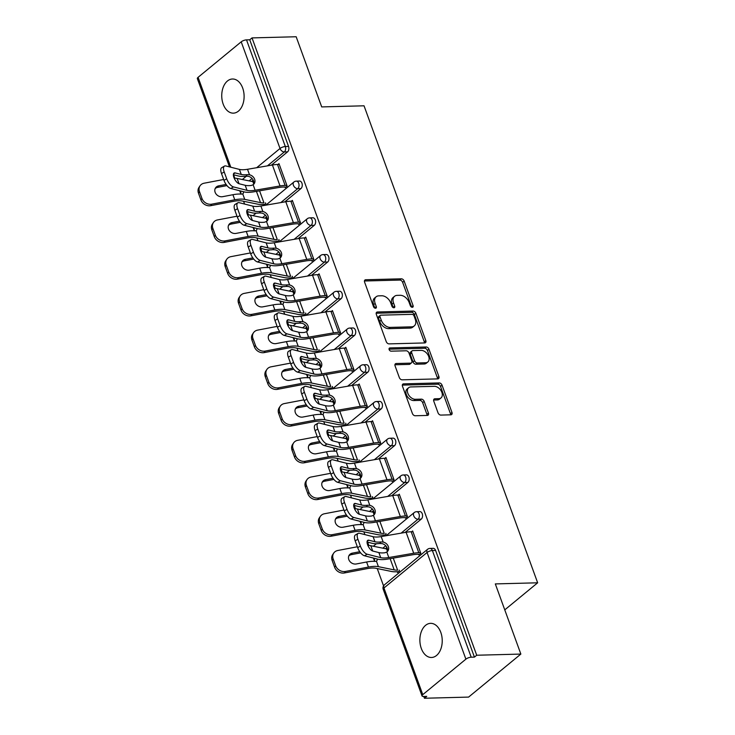 <?xml version="1.0" encoding="UTF-8"?>
<svg xmlns="http://www.w3.org/2000/svg" width="735" height="735" viewBox="0 0 735 735"><rect width="100%" height="100%" fill="white"/><g stroke="black" fill="none" stroke-linecap="round" stroke-linejoin="round"><path stroke-width="1.1" d="M412.298 307.285A1.837 1.231 50.5 0 0 412.877 307.083A1.837 1.231 50.5 0 0 413.088 305.631L404.158 281.073A2.618 1.764 50.5 0 0 401.338 278.813L365.718 279.75A2.618 1.764 50.5 0 0 364.9 280.035A2.618 1.764 50.5 0 0 364.588 282.111L373.518 306.67A1.837 1.231 50.5 0 0 375.493 308.25A1.837 1.231 50.5 0 0 376.072 308.048A1.837 1.231 50.5 0 0 376.292 306.596L375.135 303.417A8.379 5.641 50.5 0 1 376.136 296.784A8.379 5.641 50.5 0 1 378.773 295.856L381.741 295.773A8.379 5.641 50.5 0 1 390.763 303.004L391.92 306.183A1.837 1.231 50.5 0 0 393.896 307.763A1.837 1.231 50.5 0 0 394.474 307.561A1.837 1.231 50.5 0 0 394.695 306.109L393.537 302.93A8.379 5.641 50.5 0 1 394.539 296.297A8.379 5.641 50.5 0 1 397.176 295.369L400.143 295.295A8.379 5.641 50.5 0 1 409.165 302.526L410.323 305.705A1.837 1.231 50.5 0 0 412.298 307.285M411.646 307.138A1.837 1.231 50.5 0 0 411.572 306.881L402.633 282.332A2.618 1.764 50.5 0 0 399.812 280.072L364.422 281M374.841 308.112A1.837 1.231 50.5 0 0 374.767 307.846L373.61 304.667L375.135 303.417M393.243 307.625A1.837 1.231 50.5 0 0 393.17 307.368L392.012 304.189L393.537 302.93M440.798 632.385A17.08 11.181 -91.5 0 0 430.6 623.344A17.08 11.181 -91.5 0 0 421.302 648.435A17.08 11.181 -91.5 0 0 431.5 657.485A17.08 11.181 -91.5 0 0 440.798 632.385M242.679 88.044A17.08 11.181 -91.5 0 0 232.48 79.003A17.08 11.181 -91.5 0 0 223.174 104.104A17.08 11.181 -91.5 0 0 233.372 113.144A17.08 11.181 -91.5 0 0 242.679 88.044M438.023 412.822A2.618 1.764 50.5 0 0 440.844 415.082L450.84 414.816A2.618 1.764 50.5 0 0 451.658 414.531A2.618 1.764 50.5 0 0 451.97 412.454L442.047 385.186A2.618 1.764 50.5 0 0 439.227 382.926L403.616 383.863A2.618 1.764 50.5 0 0 402.789 384.148A2.618 1.764 50.5 0 0 402.477 386.224L412.399 413.493A2.618 1.764 50.5 0 0 415.22 415.753L427.292 415.431A2.618 1.764 50.5 0 0 428.119 415.146A2.618 1.764 50.5 0 0 428.431 413.07L424.178 401.402A2.618 1.764 50.5 0 0 421.357 399.142L415.376 399.298A7.01 4.713 50.5 0 1 408.522 394.732A7.01 4.713 50.5 0 1 408.669 387.712A7.01 4.713 50.5 0 1 410.874 386.932L434.321 386.325A7.01 4.713 50.5 0 1 441.175 390.891A7.01 4.713 50.5 0 1 441.028 397.911A7.01 4.713 50.5 0 1 438.823 398.682L434.918 398.783A2.618 1.764 50.5 0 0 434.091 399.077A2.618 1.764 50.5 0 0 433.779 401.154L438.023 412.822M252.022 37.908L296.168 36.75L321.709 106.915L364.036 105.803L537.653 582.8L495.316 583.912L520.858 654.076L476.712 655.234L252.022 37.908L249.744 39.791L246.51 39.874L285.336 146.531L288.561 146.44L249.744 39.791M424.674 342.942A2.618 1.764 50.5 0 0 425.501 342.657A2.618 1.764 50.5 0 0 425.813 340.581L415.891 313.312A2.618 1.764 50.5 0 0 413.07 311.052L377.459 311.989A2.618 1.764 50.5 0 0 376.632 312.274A2.618 1.764 50.5 0 0 376.32 314.35L386.242 341.619A2.618 1.764 50.5 0 0 389.063 343.879L424.674 342.942M428.974 349.254L438.896 376.522A2.618 1.764 50.5 0 1 438.584 378.589A2.618 1.764 50.5 0 1 437.757 378.883L402.146 379.82A2.618 1.764 50.5 0 1 399.325 377.56L395.072 365.883A2.618 1.764 50.5 0 1 395.393 363.816A2.618 1.764 50.5 0 1 396.211 363.522L410.654 363.145A2.618 1.764 50.5 0 0 411.481 362.851A2.618 1.764 50.5 0 0 411.793 360.784L408.972 353.039A2.618 1.764 50.5 0 0 406.152 350.779L391.121 351.174A1.837 1.231 50.5 0 1 389.329 349.979A1.837 1.231 50.5 0 1 389.366 348.142A1.837 1.231 50.5 0 1 389.945 347.94L426.153 346.993A2.618 1.764 50.5 0 1 428.974 349.254L427.448 350.503L437.371 377.772L438.896 376.522M504.77 609.866L537.653 582.8M229.476 166.891L197.347 78.617A4.006 1.378 -20 0 1 198.082 77.331L241.209 41.831A4.006 1.378 -20 0 1 246.51 39.874M520.858 654.076L468.599 697.092L424.453 698.25L423.792 696.449M476.712 655.234L474.424 657.108L471.199 657.2A4.006 1.378 160 0 0 465.889 659.157L422.772 694.649A4.006 1.378 160 0 0 422.037 695.944A4.006 1.378 160 0 0 423.507 696.449L426.741 696.367L424.453 698.25M383.541 585.859L377.248 568.559M374.565 561.2L373.426 558.049M368.841 545.471L367.638 542.154M364.891 534.611L363.88 531.828M361.197 524.468L360.058 521.317M355.474 508.739L354.27 505.423M351.523 497.88L350.512 495.105M347.83 487.746L346.69 484.595M342.106 472.008L340.902 468.7M338.155 461.157L337.144 458.374M334.462 451.014L333.313 447.863M328.738 435.285L327.534 431.969M324.787 424.426L323.777 421.642M321.094 414.283L319.945 411.131M315.37 398.554L314.167 395.237M311.419 387.694L310.409 384.919M307.726 377.56L306.578 374.409M302.002 361.822L300.799 358.515M298.052 350.972L297.041 348.188M294.358 340.829L293.21 337.677M288.635 325.1L287.431 321.783M284.684 314.24L283.673 311.456M280.99 304.097L279.842 300.946M275.267 288.368L274.063 285.051M271.316 277.508L270.305 274.734M267.623 267.375L266.474 264.223M261.899 251.636L260.695 248.329M257.948 240.786L256.938 238.002M254.255 230.643L253.106 227.492M248.531 214.914L247.327 211.597M244.58 204.054L243.57 201.271M240.887 193.911L239.739 190.76M278.014 164.456L278.978 163.657L287.128 186.028L285.143 187.655M263.534 204.449L263.81 205.212L265.794 203.586L265.51 202.814M421.238 519.14L418.013 519.222A4.006 2.618 88.5 0 0 419.014 513.811A4.006 2.618 -91.5 0 0 416.626 511.698L419.85 511.606A4.006 2.618 88.5 0 1 422.239 513.728A4.006 2.618 88.5 0 1 421.238 519.14L405.049 532.471M386.895 547.419L385.342 548.687M465.889 659.157L427.072 552.5A4.006 1.378 160 0 1 432.382 550.543A4.006 2.618 -91.5 0 0 429.993 548.42L433.218 548.338A4.006 2.618 88.5 0 1 435.607 550.46L432.382 550.543L471.199 657.2M474.424 657.108L435.607 550.46M288.561 146.44A4.006 2.618 88.5 0 1 287.56 151.86L271.362 165.182M253.208 180.13L251.664 181.407M383.845 535.007L384.129 535.769L386.105 534.143L385.829 533.371M398.324 495.013L399.298 494.214L407.438 516.586L405.454 518.212M394.502 445.686L391.277 445.768A4.006 2.618 88.5 0 0 392.279 440.357A4.006 2.618 -91.5 0 0 389.89 438.235L393.115 438.152A4.006 2.618 88.5 0 1 395.503 440.274A4.006 2.618 88.5 0 1 394.502 445.686L378.314 459.017M360.159 473.956L358.606 475.233M357.109 461.543L357.385 462.315L359.369 460.68L359.093 459.917M371.588 421.559L372.562 420.76L380.702 443.122L378.718 444.758M367.766 372.232L364.542 372.314A4.006 2.618 88.5 0 0 365.543 366.903A4.006 2.618 -91.5 0 0 363.154 364.781L366.379 364.698A4.006 2.618 88.5 0 1 368.768 366.811A4.006 2.618 88.5 0 1 367.766 372.232L351.578 385.553M333.424 400.502L331.871 401.779M330.373 388.089L330.649 388.861L332.633 387.226L332.358 386.463M344.853 348.096L345.827 347.297L353.967 369.668L351.982 371.294M341.031 298.768L337.806 298.851A4.006 2.618 88.5 0 0 338.807 293.44A4.006 2.618 -91.5 0 0 336.419 291.326L339.644 291.235A4.006 2.618 88.5 0 1 342.032 293.357A4.006 2.618 88.5 0 1 341.031 298.768L324.842 312.099M306.688 327.047L305.135 328.315M303.638 314.635L303.913 315.398L305.898 313.771L305.622 313M318.117 274.642L319.091 273.843L327.231 296.214L325.247 297.84M314.295 225.314L311.07 225.397A4.006 2.618 88.5 0 0 312.072 219.985A4.006 2.618 -91.5 0 0 309.683 217.863L312.908 217.78A4.006 2.618 88.5 0 1 315.297 219.903A4.006 2.618 88.5 0 1 314.295 225.314L298.107 238.645M279.943 253.584L278.4 254.861M276.902 241.172L277.178 241.944L279.162 240.308L278.887 239.546M291.382 201.188L292.355 200.389L300.496 222.751L298.511 224.386M300.927 188.583L297.703 188.665A4.006 2.618 88.5 0 0 298.704 183.254A4.006 2.618 -91.5 0 0 296.315 181.141L299.54 181.049A4.006 2.618 88.5 0 1 301.929 183.171A4.006 2.618 88.5 0 1 300.927 188.583L284.739 201.914M266.575 216.862L265.032 218.13M304.749 237.91L305.723 237.111L313.863 259.483L311.879 261.109M290.27 277.904L290.546 278.675L292.53 277.04L292.254 276.277M327.663 262.046L324.438 262.129A4.006 2.618 88.5 0 0 325.44 256.717A4.006 2.618 -91.5 0 0 323.051 254.595L326.276 254.512A4.006 2.618 88.5 0 1 328.664 256.625A4.006 2.618 88.5 0 1 327.663 262.046L311.475 275.368M293.32 290.316L291.767 291.593M331.485 311.374L332.459 310.574L340.599 332.937L338.614 334.572M317.005 351.358L317.281 352.129L319.266 350.494L318.99 349.731M354.399 335.5L351.174 335.583A4.006 2.618 88.5 0 0 352.175 330.171A4.006 2.618 -91.5 0 0 349.786 328.049L353.011 327.966A4.006 2.618 88.5 0 1 355.4 330.088A4.006 2.618 88.5 0 1 354.399 335.5L338.21 348.831M320.056 363.77L318.503 365.047M358.221 384.828L359.194 384.028L367.335 406.4L365.35 408.026M343.741 424.821L344.017 425.583L346.001 423.957L345.726 423.185M381.134 408.954L377.909 409.037A4.006 2.618 88.5 0 0 378.911 403.625A4.006 2.618 -91.5 0 0 376.522 401.512L379.747 401.42A4.006 2.618 88.5 0 1 382.136 403.543A4.006 2.618 88.5 0 1 381.134 408.954L364.946 422.285M346.791 437.233L345.239 438.501M384.956 458.282L385.93 457.482L394.07 479.854L392.086 481.48M370.477 498.275L370.762 499.047L372.737 497.411L372.461 496.649M407.87 482.417L404.645 482.5A4.006 2.618 88.5 0 0 405.646 477.088A4.006 2.618 -91.5 0 0 403.258 474.966L406.483 474.883A4.006 2.618 88.5 0 1 408.871 476.997A4.006 2.618 88.5 0 1 407.87 482.417L391.681 495.739M373.527 510.687L371.974 511.964M411.692 531.745L412.666 530.946L420.806 553.308L418.821 554.943M397.212 571.729L397.497 572.501L399.472 570.865L399.197 570.103M394.539 296.297L393.014 297.556A8.379 5.641 50.5 0 0 392.012 304.189M376.136 296.784L374.62 298.033A8.379 5.641 50.5 0 0 373.61 304.667M424.453 342.951A2.618 1.764 50.5 0 0 424.288 341.839L414.365 314.571A2.618 1.764 50.5 0 0 411.545 312.311L376.155 313.239M414.044 315.931A1.837 1.231 50.5 0 0 412.069 314.35L380.813 315.168A1.837 1.231 50.5 0 0 380.234 315.37A1.837 1.231 50.5 0 0 380.013 316.822L381.235 320.175A8.379 5.641 50.5 0 0 390.257 327.397L411.628 326.836A8.379 5.641 50.5 0 0 414.255 325.917A8.379 5.641 50.5 0 0 415.266 319.275L414.044 315.931M380.234 315.37L378.709 316.62A1.837 1.231 50.5 0 0 378.488 318.071L380.013 316.822M414.255 325.917L412.739 327.167A8.379 5.641 50.5 0 1 410.102 328.095L388.732 328.655A8.379 5.641 50.5 0 1 379.71 321.425L378.488 318.071M437.536 378.883A2.618 1.764 50.5 0 0 437.371 377.772M394.915 364.771L409.129 364.395A2.618 1.764 50.5 0 0 409.955 364.11L411.481 362.851M389.045 349.18L424.628 348.243L426.153 346.993M425.648 362.75A7.01 4.713 50.5 0 0 427.844 361.978A7.01 4.713 50.5 0 0 427.99 354.959A7.01 4.713 50.5 0 0 421.146 350.384L412.886 350.604A2.618 1.764 50.5 0 0 412.059 350.889A2.618 1.764 50.5 0 0 411.747 352.965L414.568 360.71A2.618 1.764 50.5 0 0 417.379 362.971L425.648 362.75L424.123 364.009A7.01 4.713 50.5 0 0 426.318 363.237L427.844 361.978M412.059 350.889L410.534 352.148A2.618 1.764 50.5 0 0 410.222 354.224L411.747 352.965M424.123 364.009L415.863 364.22A2.618 1.764 50.5 0 1 413.042 361.96L410.222 354.224M427.448 350.503A2.618 1.764 50.5 0 0 424.628 348.243M441.028 397.911L439.502 399.169A7.01 4.713 50.5 0 1 437.297 399.941L433.613 400.033M408.669 387.712L407.153 388.962A7.01 4.713 50.5 0 0 407.006 395.99A7.01 4.713 50.5 0 0 413.851 400.557L415.376 399.298M427.063 415.44A2.618 1.764 50.5 0 0 426.906 414.329L422.662 402.661A2.618 1.764 50.5 0 0 419.841 400.4L413.851 400.557M450.61 414.825A2.618 1.764 50.5 0 0 450.454 413.713L440.522 386.435A2.618 1.764 50.5 0 0 437.702 384.185L402.311 385.112M210.725 205.681A8.002 6.799 -146.1 0 1 200.949 199.993L201.969 198.468A8.002 6.799 33.9 0 0 211.744 204.165L210.725 205.681L233.739 201.298A17.879 6.146 -20 0 1 238.682 200.728A17.879 6.146 -20 0 1 242.1 200.977L257.884 204.192A21.343 7.341 160 0 0 261.963 204.486L264.784 204.413M259.565 190.824L263.948 202.86A17.879 6.146 -20 0 1 260.53 202.612L244.737 199.396A21.343 7.341 160 0 0 240.657 199.102A21.343 7.341 160 0 0 234.759 199.782L211.744 204.165M243.542 191.725A6.137 2.821 -120.9 0 1 242.743 193.902L241.447 194.113A21.343 7.341 160 0 0 238.82 194.04A21.343 7.341 160 0 0 232.922 194.72L222.631 196.677A6.137 5.209 -146.1 0 1 215.134 192.313A6.137 5.209 -146.1 0 1 215.566 187.838A6.137 5.209 -146.1 0 1 218.69 185.845L217.67 187.37L226.968 185.597M253.75 181.793A17.879 6.146 -20 0 1 252.904 181.655L237.111 178.44A21.343 7.341 160 0 0 234.171 178.136M223.66 179.487L204.119 183.208A8.002 6.799 33.9 0 0 200.049 185.808A8.002 6.799 33.9 0 0 199.488 191.642L198.468 193.167A8.002 6.799 -146.1 0 1 199.029 187.324L200.049 185.808M201.969 198.468L199.488 191.642M226.095 184.439L218.69 185.845M200.949 199.993L198.468 193.167M217.67 187.37A6.137 5.209 33.9 0 0 215.134 188.647M240.869 194.068A6.137 2.821 59.1 0 0 240.382 190.925L240.382 190.925M242.743 193.902L244.737 199.396M245.196 185.293L239.141 183.759A6.137 2.6 -119.9 0 1 233.923 177.521A6.137 2.6 -119.9 0 1 234.116 173.028A6.137 2.6 -119.9 0 1 235.2 172.927L241.255 174.461A17.879 6.146 160 0 0 245.086 174.801A17.879 6.146 160 0 0 247.272 174.654L249.505 174.783A6.137 5.099 -143.2 0 1 254.622 179.202A6.137 5.099 -143.2 0 1 254.099 183.814A6.137 5.099 -143.2 0 1 253.125 184.751L251.214 185.477A17.879 6.146 160 0 1 249.027 185.633A17.879 6.146 160 0 1 245.196 185.293L247.033 190.356A17.879 6.146 160 0 0 250.865 190.696A17.879 6.146 160 0 0 255.128 190.246L280.035 185.955A21.343 7.341 -20 0 1 285.125 185.422L286.889 185.376M284.904 187.012L283.15 187.057A17.879 6.146 160 0 0 278.887 187.499L253.97 191.789A21.343 7.341 -20 0 1 248.889 192.322A21.343 7.341 -20 0 1 244.314 191.918L230.781 188.491A8.002 3.39 -119.9 0 1 223.973 180.36L226.702 178.798L224.212 171.972A8.002 3.39 60.1 0 1 224.46 166.101A8.002 3.39 60.1 0 1 225.875 165.972L239.408 169.399A17.879 6.146 160 0 0 243.239 169.739A17.879 6.146 160 0 0 247.502 169.289L272.409 165.007A21.343 7.341 -20 0 1 277.499 164.475L279.263 164.429M253.437 184.522A6.137 5.099 36.8 0 0 253.474 180.746A6.137 5.099 36.8 0 0 248.347 176.326L246.106 176.207A21.343 7.341 -20 0 1 243.101 176.437A21.343 7.341 -20 0 1 238.526 176.023L233.381 174.728M224.212 171.972L221.492 173.533L223.973 180.36M221.492 173.533A8.002 3.39 -119.9 0 1 221.74 167.663L224.46 166.101M226.702 178.798A8.002 3.39 60.1 0 0 233.509 186.929L247.033 190.356M224.092 242.412A8.002 6.799 -146.1 0 1 214.317 236.716L215.337 235.2A8.002 6.799 33.9 0 0 225.112 240.887L224.092 242.412L247.107 238.03A17.879 6.146 -20 0 1 252.05 237.46A17.879 6.146 -20 0 1 255.468 237.699L271.252 240.924A21.343 7.341 160 0 0 275.331 241.218L278.152 241.144M272.933 227.556L277.315 239.592A17.879 6.146 -20 0 1 273.898 239.344L258.104 236.119A21.343 7.341 160 0 0 254.025 235.825A21.343 7.341 160 0 0 248.127 236.505L225.112 240.887M256.91 228.456A6.137 2.821 -120.9 0 1 256.111 230.625L254.815 230.845A21.343 7.341 160 0 0 252.188 230.762A21.343 7.341 160 0 0 246.289 231.442L235.999 233.408A6.137 5.209 -146.1 0 1 228.502 229.044A6.137 5.209 -146.1 0 1 228.934 224.561A6.137 5.209 -146.1 0 1 232.058 222.576L231.038 224.092L240.336 222.319M267.117 218.525A17.879 6.146 -20 0 1 266.272 218.387L250.479 215.162A21.343 7.341 160 0 0 247.539 214.868M237.028 216.219L217.486 219.94A8.002 6.799 33.9 0 0 213.416 222.53A8.002 6.799 33.9 0 0 212.856 228.374L211.836 229.89A8.002 6.799 -146.1 0 1 212.397 224.056L213.416 222.53M215.337 235.2L212.856 228.374M239.463 221.161L232.058 222.576M214.317 236.716L211.836 229.89M231.038 224.092A6.137 5.209 33.9 0 0 228.502 225.379M254.237 230.799A6.137 2.821 59.1 0 0 253.75 227.657L253.75 227.657M258.104 236.119L256.102 230.634M237.46 279.144A8.002 6.799 -146.1 0 1 227.685 273.448L228.704 271.932A8.002 6.799 33.9 0 0 238.48 277.619L237.46 279.144L260.475 274.752A17.879 6.146 -20 0 1 265.418 274.183A17.879 6.146 -20 0 1 268.835 274.431L284.62 277.655A21.343 7.341 160 0 0 288.699 277.949L291.519 277.876M286.301 264.288L290.683 276.314A17.879 6.146 -20 0 1 287.266 276.066L271.481 272.85A21.343 7.341 160 0 0 267.393 272.556A21.343 7.341 160 0 0 261.495 273.236L238.48 277.619M270.278 265.179A6.137 2.821 -120.9 0 1 269.479 267.356L268.183 267.577A21.343 7.341 160 0 0 265.555 267.494A21.343 7.341 160 0 0 259.657 268.174L249.367 270.131A6.137 5.209 -146.1 0 1 241.87 265.767A6.137 5.209 -146.1 0 1 242.302 261.292A6.137 5.209 -146.1 0 1 245.426 259.308L244.406 260.824L253.713 259.051M280.485 255.256A17.879 6.146 -20 0 1 279.64 255.118L263.847 251.894A21.343 7.341 160 0 0 260.907 251.6M250.396 252.941L230.854 256.662A8.002 6.799 33.9 0 0 226.784 259.262A8.002 6.799 33.9 0 0 226.224 265.105L225.204 266.621A8.002 6.799 -146.1 0 1 225.764 260.778L226.784 259.262M228.704 271.932L226.224 265.105M252.831 257.893L245.426 259.308M227.685 273.448L225.204 266.621M244.406 260.824A6.137 5.209 33.9 0 0 241.87 262.11M267.604 267.531A6.137 2.821 59.1 0 0 267.117 264.38L267.117 264.38M269.479 267.356L271.481 272.85M250.828 315.866A8.002 6.799 -146.1 0 1 241.052 310.179L242.081 308.654A8.002 6.799 33.9 0 0 251.848 314.35L250.828 315.866L273.843 311.484A17.879 6.146 -20 0 1 278.785 310.914A17.879 6.146 -20 0 1 282.203 311.162L297.987 314.378A21.343 7.341 160 0 0 302.067 314.672L304.887 314.598M299.669 301.01L304.051 313.046A17.879 6.146 -20 0 1 300.633 312.798L284.849 309.582A21.343 7.341 160 0 0 280.761 309.288A21.343 7.341 160 0 0 274.862 309.968L251.848 314.35M283.646 301.91A6.137 2.821 -120.9 0 1 282.846 304.088L281.551 304.299A21.343 7.341 160 0 0 278.923 304.226A21.343 7.341 160 0 0 273.025 304.906L262.735 306.863A6.137 5.209 -146.1 0 1 255.238 302.498A6.137 5.209 -146.1 0 1 255.67 298.024A6.137 5.209 -146.1 0 1 258.793 296.03L257.774 297.556L267.081 295.782M293.853 291.979A17.879 6.146 -20 0 1 293.008 291.841L277.214 288.625A21.343 7.341 160 0 0 274.274 288.322M263.764 289.673L244.222 293.394A8.002 6.799 33.9 0 0 240.152 295.994A8.002 6.799 33.9 0 0 239.592 301.828L238.572 303.353A8.002 6.799 -146.1 0 1 239.132 297.51L240.152 295.994M242.081 308.654L239.592 301.828M266.199 294.625L258.793 296.03M241.052 310.179L238.572 303.353M257.774 297.556A6.137 5.209 33.9 0 0 255.238 298.833M280.972 304.253A6.137 2.821 59.1 0 0 280.485 301.111L280.485 301.111M282.846 304.088L284.849 309.582M264.196 352.598A8.002 6.799 -146.1 0 1 254.42 346.902L255.449 345.386A8.002 6.799 33.9 0 0 265.216 351.073L264.196 352.598L287.21 348.215A17.879 6.146 -20 0 1 292.153 347.646A17.879 6.146 -20 0 1 295.571 347.885L311.355 351.11A21.343 7.341 160 0 0 315.444 351.404L318.255 351.33M313.046 337.742L317.419 349.777A17.879 6.146 -20 0 1 314.001 349.529L298.217 346.304A21.343 7.341 160 0 0 294.129 346.01A21.343 7.341 160 0 0 288.23 346.69L265.216 351.073M297.013 338.642A6.137 2.821 -120.9 0 1 296.214 340.81L294.919 341.031A21.343 7.341 160 0 0 292.291 340.948A21.343 7.341 160 0 0 286.393 341.628L276.103 343.594A6.137 5.209 -146.1 0 1 268.606 339.23A6.137 5.209 -146.1 0 1 269.038 334.747A6.137 5.209 -146.1 0 1 272.161 332.762L271.142 334.278L280.448 332.505M307.221 328.71A17.879 6.146 -20 0 1 306.376 328.573L290.582 325.348A21.343 7.341 160 0 0 287.642 325.054M277.132 326.404L257.59 330.125A8.002 6.799 33.9 0 0 253.52 332.716A8.002 6.799 33.9 0 0 252.959 338.559L251.94 340.075A8.002 6.799 -146.1 0 1 252.5 334.241L253.52 332.716M255.449 345.386L252.959 338.559M279.566 331.347L272.161 332.762M254.42 346.902L251.94 340.075M271.142 334.278A6.137 5.209 33.9 0 0 268.606 335.564M294.34 340.985A6.137 2.821 59.1 0 0 293.853 337.843L293.853 337.843M296.214 340.81L298.217 346.304M277.564 389.329A8.002 6.799 -146.1 0 1 267.788 383.633L268.817 382.117A8.002 6.799 33.9 0 0 278.583 387.804L277.564 389.329L300.578 384.938A17.879 6.146 -20 0 1 305.521 384.368A17.879 6.146 -20 0 1 308.939 384.616L324.723 387.841A21.343 7.341 160 0 0 328.811 388.135L331.623 388.062M326.413 374.473L330.787 386.5A17.879 6.146 -20 0 1 327.369 386.252L311.585 383.036A21.343 7.341 160 0 0 307.496 382.742A21.343 7.341 160 0 0 301.598 383.422L278.583 387.804M310.39 375.364A6.137 2.821 -120.9 0 1 309.582 377.542L308.287 377.762A21.343 7.341 160 0 0 305.659 377.68A21.343 7.341 160 0 0 299.761 378.36L289.471 380.317A6.137 5.209 -146.1 0 1 281.983 375.952A6.137 5.209 -146.1 0 1 282.405 371.478A6.137 5.209 -146.1 0 1 285.529 369.494L284.509 371.01L293.816 369.236M320.589 365.442A17.879 6.146 -20 0 1 319.743 365.304L303.95 362.079A21.343 7.341 160 0 0 301.01 361.785M290.5 363.127L270.958 366.848A8.002 6.799 33.9 0 0 266.888 369.448A8.002 6.799 33.9 0 0 266.327 375.291L265.307 376.807A8.002 6.799 -146.1 0 1 265.868 370.964L266.888 369.448M268.817 382.117L266.327 375.291M292.934 368.079L285.529 369.494M267.788 383.633L265.307 376.807M284.509 371.01A6.137 5.209 33.9 0 0 281.974 372.296M307.708 377.716A6.137 2.821 59.1 0 0 307.221 374.565L307.221 374.565M309.582 377.542L311.585 383.036M258.564 222.025L252.509 220.491A6.137 2.6 -119.9 0 1 247.291 214.252A6.137 2.6 -119.9 0 1 247.484 209.751A6.137 2.6 -119.9 0 1 248.568 209.659L254.622 211.193A17.879 6.146 160 0 0 258.454 211.533A17.879 6.146 160 0 0 260.64 211.377L262.873 211.515A6.137 5.099 -143.2 0 1 267.999 215.925A6.137 5.099 -143.2 0 1 267.466 220.537A6.137 5.099 -143.2 0 1 266.493 221.483L264.582 222.209A17.879 6.146 160 0 1 262.395 222.365A17.879 6.146 160 0 1 258.564 222.025L260.401 227.087A17.879 6.146 160 0 0 264.233 227.427A17.879 6.146 160 0 0 268.495 226.977L293.403 222.687A21.343 7.341 -20 0 1 298.493 222.154L300.257 222.108M298.272 223.734L296.517 223.78A17.879 6.146 160 0 0 292.254 224.23L267.338 228.521A21.343 7.341 -20 0 1 262.257 229.054A21.343 7.341 -20 0 1 257.682 228.649L244.149 225.222A8.002 3.39 -119.9 0 1 237.341 217.091L240.069 215.52L237.58 208.694A8.002 3.39 60.1 0 1 237.828 202.823A8.002 3.39 60.1 0 1 239.242 202.704L252.776 206.131A17.879 6.146 160 0 0 256.607 206.471A17.879 6.146 160 0 0 260.87 206.02L285.777 201.73A21.343 7.341 -20 0 1 290.867 201.197L292.631 201.151M266.805 221.244A6.137 5.099 36.8 0 0 266.842 217.468A6.137 5.099 36.8 0 0 261.715 213.058L259.473 212.929A21.343 7.341 -20 0 1 256.469 213.159A21.343 7.341 -20 0 1 251.894 212.755L246.749 211.45M237.58 208.694L234.86 210.256L237.341 217.091M234.86 210.256A8.002 3.39 -119.9 0 1 235.108 204.394L237.828 202.823M240.069 215.52A8.002 3.39 60.1 0 0 246.877 223.66L260.401 227.087M271.932 258.748L265.877 257.222A6.137 2.6 -119.9 0 1 260.668 250.984A6.137 2.6 -119.9 0 1 260.851 246.482A6.137 2.6 -119.9 0 1 261.936 246.39L267.99 247.915A17.879 6.146 160 0 0 271.821 248.255A17.879 6.146 160 0 0 274.008 248.108L276.241 248.246A6.137 5.099 -143.2 0 1 281.367 252.656A6.137 5.099 -143.2 0 1 280.834 257.268A6.137 5.099 -143.2 0 1 279.86 258.215L277.949 258.94A17.879 6.146 160 0 1 275.763 259.087A17.879 6.146 160 0 1 271.932 258.748L273.769 263.81A17.879 6.146 160 0 0 277.6 264.15A17.879 6.146 160 0 0 281.863 263.709L306.771 259.418A21.343 7.341 -20 0 1 311.861 258.885L313.625 258.839M311.64 260.466L309.885 260.512A17.879 6.146 160 0 0 305.622 260.962L280.715 265.252A21.343 7.341 -20 0 1 275.625 265.785A21.343 7.341 -20 0 1 271.05 265.372L257.516 261.954A8.002 3.39 -119.9 0 1 250.708 253.814L253.437 252.252L250.947 245.426A8.002 3.39 60.1 0 1 251.195 239.555A8.002 3.39 60.1 0 1 252.61 239.435L266.144 242.853A17.879 6.146 160 0 0 269.975 243.202A17.879 6.146 160 0 0 274.238 242.752L299.145 238.462A21.343 7.341 -20 0 1 304.235 237.929L305.999 237.883M280.173 257.976A6.137 5.099 36.8 0 0 280.21 254.2A6.137 5.099 36.8 0 0 275.083 249.79L272.841 249.661A21.343 7.341 -20 0 1 269.837 249.891A21.343 7.341 -20 0 1 265.262 249.487L260.116 248.182M250.947 245.426L248.228 246.988L250.708 253.814M248.228 246.988A8.002 3.39 -119.9 0 1 248.476 241.117L251.195 239.555M253.437 252.252A8.002 3.39 60.1 0 0 260.245 260.383L273.769 263.81M285.299 295.479L279.245 293.945A6.137 2.6 -119.9 0 1 274.036 287.707A6.137 2.6 -119.9 0 1 274.219 283.214A6.137 2.6 -119.9 0 1 275.303 283.113L281.358 284.647A17.879 6.146 160 0 0 285.189 284.987A17.879 6.146 160 0 0 287.376 284.84L289.608 284.969A6.137 5.099 -143.2 0 1 294.735 289.388A6.137 5.099 -143.2 0 1 294.202 294A6.137 5.099 -143.2 0 1 293.237 294.937L291.317 295.663A17.879 6.146 160 0 1 289.131 295.819A17.879 6.146 160 0 1 285.299 295.479L287.137 300.541A17.879 6.146 160 0 0 290.968 300.881A17.879 6.146 160 0 0 295.231 300.431L320.138 296.141A21.343 7.341 -20 0 1 325.228 295.608L326.992 295.562M325.008 297.197L323.253 297.243A17.879 6.146 160 0 0 318.99 297.684L294.083 301.975A21.343 7.341 -20 0 1 288.993 302.508A21.343 7.341 -20 0 1 284.417 302.103L270.884 298.676A8.002 3.39 -119.9 0 1 264.076 290.546L266.805 288.984L264.315 282.157A8.002 3.39 60.1 0 1 264.563 276.286A8.002 3.39 60.1 0 1 265.987 276.158L279.511 279.585A17.879 6.146 160 0 0 283.342 279.925A17.879 6.146 160 0 0 287.606 279.475L312.513 275.193A21.343 7.341 -20 0 1 317.603 274.66L319.367 274.614M293.541 294.707A6.137 5.099 36.8 0 0 293.577 290.931A6.137 5.099 36.8 0 0 288.451 286.512L286.209 286.393A21.343 7.341 -20 0 1 283.205 286.622A21.343 7.341 -20 0 1 278.629 286.209L273.484 284.914M264.315 282.157L261.596 283.719L264.076 290.546M261.596 283.719A8.002 3.39 -119.9 0 1 261.844 277.848L264.563 276.286M266.805 288.984A8.002 3.39 60.1 0 0 273.613 297.115L287.137 300.541M298.667 332.211L292.613 330.676A6.137 2.6 -119.9 0 1 287.403 324.438A6.137 2.6 -119.9 0 1 287.587 319.936A6.137 2.6 -119.9 0 1 288.671 319.844L294.726 321.379A17.879 6.146 160 0 0 298.557 321.719A17.879 6.146 160 0 0 300.744 321.562L302.976 321.7A6.137 5.099 -143.2 0 1 308.103 326.11A6.137 5.099 -143.2 0 1 307.57 330.722A6.137 5.099 -143.2 0 1 306.605 331.669L304.685 332.395A17.879 6.146 160 0 1 302.498 332.551A17.879 6.146 160 0 1 298.667 332.211L300.505 337.273A17.879 6.146 160 0 0 304.336 337.613A17.879 6.146 160 0 0 308.599 337.163L333.515 332.872A21.343 7.341 -20 0 1 338.596 332.339L340.36 332.293M338.376 333.92L336.621 333.966A17.879 6.146 160 0 0 332.358 334.416L307.45 338.706A21.343 7.341 -20 0 1 302.361 339.239A21.343 7.341 -20 0 1 297.785 338.835L284.252 335.408A8.002 3.39 -119.9 0 1 277.444 327.277L280.173 325.706L277.683 318.88A8.002 3.39 60.1 0 1 277.94 313.009A8.002 3.39 60.1 0 1 279.355 312.889L292.879 316.316A17.879 6.146 160 0 0 296.71 316.656A17.879 6.146 160 0 0 300.973 316.206L325.881 311.916A21.343 7.341 -20 0 1 330.971 311.383L332.735 311.337M306.908 331.43A6.137 5.099 36.8 0 0 306.945 327.654A6.137 5.099 36.8 0 0 301.819 323.244L299.577 323.115A21.343 7.341 -20 0 1 296.572 323.345A21.343 7.341 -20 0 1 291.997 322.941L286.852 321.636M277.683 318.88L274.963 320.442L277.444 327.277M274.963 320.442A8.002 3.39 -119.9 0 1 275.212 314.58L277.94 313.009M280.173 325.706A8.002 3.39 60.1 0 0 286.981 333.846L300.505 337.273M312.035 368.933L305.99 367.408A6.137 2.6 -119.9 0 1 300.771 361.17A6.137 2.6 -119.9 0 1 300.955 356.668A6.137 2.6 -119.9 0 1 302.039 356.576L308.094 358.101A17.879 6.146 160 0 0 311.925 358.441A17.879 6.146 160 0 0 314.111 358.294L316.344 358.432A6.137 5.099 -143.2 0 1 321.471 362.842A6.137 5.099 -143.2 0 1 320.938 367.454A6.137 5.099 -143.2 0 1 319.973 368.4L318.053 369.126A17.879 6.146 160 0 1 315.866 369.273A17.879 6.146 160 0 1 312.035 368.933L313.873 373.996A17.879 6.146 160 0 0 317.704 374.335A17.879 6.146 160 0 0 321.967 373.894L346.883 369.604A21.343 7.341 -20 0 1 351.964 369.071L353.728 369.025M351.753 370.651L349.989 370.697A17.879 6.146 160 0 0 345.726 371.147L320.818 375.438A21.343 7.341 -20 0 1 315.728 375.971A21.343 7.341 -20 0 1 311.153 375.557L297.62 372.14A8.002 3.39 -119.9 0 1 290.812 364L293.541 362.438L291.051 355.611A8.002 3.39 60.1 0 1 291.308 349.741A8.002 3.39 60.1 0 1 292.723 349.621L306.247 353.039A17.879 6.146 160 0 0 310.078 353.388A17.879 6.146 160 0 0 314.341 352.938L339.248 348.647A21.343 7.341 -20 0 1 344.338 348.114L346.102 348.068M320.276 368.161A6.137 5.099 36.8 0 0 320.313 364.385A6.137 5.099 36.8 0 0 315.186 359.975L312.945 359.847A21.343 7.341 -20 0 1 309.94 360.077A21.343 7.341 -20 0 1 305.365 359.672L300.22 358.368M291.051 355.611L288.331 357.173L290.812 364M288.331 357.173A8.002 3.39 -119.9 0 1 288.579 351.302L291.308 349.741M293.541 362.438A8.002 3.39 60.1 0 0 300.349 370.569L313.873 373.996M290.931 426.052A8.002 6.799 -146.1 0 1 281.156 420.365L282.185 418.84A8.002 6.799 33.9 0 0 291.96 424.536L290.931 426.052L313.946 421.669A17.879 6.146 -20 0 1 318.889 421.1A17.879 6.146 -20 0 1 322.307 421.348L338.091 424.564A21.343 7.341 160 0 0 342.179 424.858L344.991 424.784M339.781 411.196L344.155 423.231A17.879 6.146 -20 0 1 340.737 422.983L324.953 419.768A21.343 7.341 160 0 0 320.864 419.474A21.343 7.341 160 0 0 314.966 420.154L291.96 424.536M323.758 412.096A6.137 2.821 -120.9 0 1 322.95 414.274L321.654 414.485A21.343 7.341 160 0 0 319.027 414.411A21.343 7.341 160 0 0 313.128 415.091L302.838 417.048A6.137 5.209 -146.1 0 1 295.351 412.684A6.137 5.209 -146.1 0 1 295.773 408.21A6.137 5.209 -146.1 0 1 298.897 406.216L297.877 407.741L307.184 405.968M333.956 402.164A17.879 6.146 -20 0 1 333.111 402.027L317.327 398.811A21.343 7.341 160 0 0 314.378 398.508M303.867 399.858L284.326 403.579A8.002 6.799 33.9 0 0 280.255 406.179A8.002 6.799 33.9 0 0 279.695 412.013L278.675 413.539A8.002 6.799 -146.1 0 1 279.236 407.695L280.255 406.179M282.185 418.84L279.695 412.013M306.302 404.81L298.897 406.216M281.156 420.365L278.675 413.539M297.877 407.741A6.137 5.209 33.9 0 0 295.341 409.018M321.076 414.439A6.137 2.821 59.1 0 0 320.589 411.297L320.589 411.297M322.95 414.274L324.953 419.768M325.403 405.665L319.358 404.131A6.137 2.6 -119.9 0 1 314.139 397.892A6.137 2.6 -119.9 0 1 314.323 393.4A6.137 2.6 -119.9 0 1 315.416 393.308L321.461 394.833A17.879 6.146 160 0 0 325.293 395.173A17.879 6.146 160 0 0 327.479 395.026L329.712 395.154A6.137 5.099 -143.2 0 1 334.838 399.574A6.137 5.099 -143.2 0 1 334.306 404.186A6.137 5.099 -143.2 0 1 333.341 405.123L331.421 405.849A17.879 6.146 160 0 1 329.234 406.005A17.879 6.146 160 0 1 325.403 405.665L327.24 410.727A17.879 6.146 160 0 0 331.072 411.067A17.879 6.146 160 0 0 335.335 410.617L360.251 406.326A21.343 7.341 -20 0 1 365.332 405.793L367.096 405.748M365.12 407.383L363.356 407.429A17.879 6.146 160 0 0 359.093 407.87L334.186 412.16A21.343 7.341 -20 0 1 329.096 412.693A21.343 7.341 -20 0 1 324.521 412.289L310.988 408.862A8.002 3.39 -119.9 0 1 304.18 400.731L306.908 399.169L304.419 392.343A8.002 3.39 60.1 0 1 304.676 386.472A8.002 3.39 60.1 0 1 306.091 386.344L319.615 389.77A17.879 6.146 160 0 0 323.446 390.11A17.879 6.146 160 0 0 327.709 389.66L352.616 385.379A21.343 7.341 -20 0 1 357.706 384.846L359.47 384.8M333.644 404.893A6.137 5.099 36.8 0 0 333.681 401.117A6.137 5.099 36.8 0 0 328.554 396.698L326.312 396.578A21.343 7.341 -20 0 1 323.308 396.808A21.343 7.341 -20 0 1 318.733 396.395L313.588 395.099M304.419 392.343L301.699 393.905L304.18 400.731M301.699 393.905A8.002 3.39 -119.9 0 1 301.947 388.034L304.676 386.472M306.908 399.169A8.002 3.39 60.1 0 0 313.716 407.3L327.24 410.727M304.299 462.784A8.002 6.799 -146.1 0 1 294.524 457.087L295.553 455.571A8.002 6.799 33.9 0 0 305.328 461.258L304.299 462.784L327.314 458.401A17.879 6.146 -20 0 1 332.257 457.831A17.879 6.146 -20 0 1 335.675 458.07L351.459 461.295A21.343 7.341 160 0 0 355.547 461.589L358.358 461.516M353.149 447.927L357.522 459.963A17.879 6.146 -20 0 1 354.105 459.715L338.32 456.49A21.343 7.341 160 0 0 334.232 456.196A21.343 7.341 160 0 0 328.334 456.876L305.328 461.258M337.126 448.828A6.137 2.821 -120.9 0 1 336.318 450.996L335.022 451.216A21.343 7.341 160 0 0 332.395 451.134A21.343 7.341 160 0 0 326.496 451.814L316.206 453.78A6.137 5.209 -146.1 0 1 308.718 449.416A6.137 5.209 -146.1 0 1 309.15 444.932A6.137 5.209 -146.1 0 1 312.265 442.948L311.245 444.464L320.552 442.69M347.324 438.896A17.879 6.146 -20 0 1 346.479 438.758L330.695 435.533A21.343 7.341 160 0 0 327.746 435.239M317.235 436.59L297.693 440.311A8.002 6.799 33.9 0 0 293.623 442.902A8.002 6.799 33.9 0 0 293.063 448.745L292.043 450.261A8.002 6.799 -146.1 0 1 292.603 444.427L293.623 442.902M295.553 455.571L293.063 448.745M319.67 441.533L312.265 442.948M294.524 457.087L292.043 450.261M311.245 444.464A6.137 5.209 33.9 0 0 308.709 445.75M334.443 451.171A6.137 2.821 59.1 0 0 333.956 448.028L333.956 448.028M336.318 450.996L338.32 456.49M338.771 442.396L332.725 440.862A6.137 2.6 -119.9 0 1 327.507 434.624A6.137 2.6 -119.9 0 1 327.691 430.122A6.137 2.6 -119.9 0 1 328.784 430.03L334.829 431.564A17.879 6.146 160 0 0 338.66 431.904A17.879 6.146 160 0 0 340.847 431.748L343.08 431.886A6.137 5.099 -143.2 0 1 348.206 436.296A6.137 5.099 -143.2 0 1 347.673 440.908A6.137 5.099 -143.2 0 1 346.709 441.854L344.788 442.58A17.879 6.146 160 0 1 342.602 442.736A17.879 6.146 160 0 1 338.771 442.396L340.608 447.459A17.879 6.146 160 0 0 344.449 447.799A17.879 6.146 160 0 0 348.702 447.349L373.619 443.058A21.343 7.341 -20 0 1 378.7 442.525L380.464 442.479M378.488 444.105L376.724 444.151A17.879 6.146 160 0 0 372.461 444.601L347.554 448.892A21.343 7.341 -20 0 1 342.464 449.425A21.343 7.341 -20 0 1 337.889 449.021L324.356 445.594A8.002 3.39 -119.9 0 1 317.548 437.463L320.276 435.892L317.796 429.065A8.002 3.39 60.1 0 1 318.044 423.195A8.002 3.39 60.1 0 1 319.459 423.075L332.983 426.502A17.879 6.146 160 0 0 336.814 426.842A17.879 6.146 160 0 0 341.077 426.392L365.993 422.101A21.343 7.341 -20 0 1 371.074 421.568L372.838 421.522M347.012 441.616A6.137 5.099 36.8 0 0 347.049 437.839A6.137 5.099 36.8 0 0 341.922 433.429L339.68 433.301A21.343 7.341 -20 0 1 336.676 433.531A21.343 7.341 -20 0 1 332.101 433.126L326.956 431.822M317.796 429.065L315.067 430.627L317.548 437.463M315.067 430.627A8.002 3.39 -119.9 0 1 315.315 424.766L318.044 423.195M320.276 435.892A8.002 3.39 60.1 0 0 327.084 444.032L340.608 447.459M317.667 499.515A8.002 6.799 -146.1 0 1 307.892 493.819L308.921 492.303A8.002 6.799 33.9 0 0 318.696 497.99L317.667 499.515L340.682 495.124A17.879 6.146 -20 0 1 345.625 494.554A17.879 6.146 -20 0 1 349.042 494.802L364.826 498.027A21.343 7.341 160 0 0 368.915 498.321L371.726 498.247M366.517 484.659L370.89 496.685A17.879 6.146 -20 0 1 367.472 496.437L351.688 493.222A21.343 7.341 160 0 0 347.6 492.928A21.343 7.341 160 0 0 341.711 493.608L318.696 497.99M350.494 485.55A6.137 2.821 -120.9 0 1 349.685 487.728L348.39 487.948A21.343 7.341 160 0 0 345.762 487.865A21.343 7.341 160 0 0 339.864 488.545L329.574 490.502A6.137 5.209 -146.1 0 1 322.086 486.138A6.137 5.209 -146.1 0 1 322.518 481.664A6.137 5.209 -146.1 0 1 325.633 479.679L324.613 481.195L333.92 479.422M360.692 475.628A17.879 6.146 -20 0 1 359.847 475.49L344.063 472.265A21.343 7.341 160 0 0 341.113 471.971M330.603 473.312L311.061 477.033A8.002 6.799 33.9 0 0 306.991 479.633A8.002 6.799 33.9 0 0 306.431 485.477L305.411 486.993A8.002 6.799 -146.1 0 1 305.971 481.149L306.991 479.633M308.921 492.303L306.431 485.477M333.038 478.264L325.633 479.679M307.892 493.819L305.411 486.993M324.613 481.195A6.137 5.209 33.9 0 0 322.086 482.482M347.811 487.902A6.137 2.821 59.1 0 0 347.324 484.751L347.324 484.751M349.685 487.728L351.688 493.222M352.138 479.119L346.093 477.594A6.137 2.6 -119.9 0 1 340.875 471.355A6.137 2.6 -119.9 0 1 341.058 466.854A6.137 2.6 -119.9 0 1 342.152 466.762L348.197 468.287A17.879 6.146 160 0 0 352.028 468.627A17.879 6.146 160 0 0 354.215 468.48L356.447 468.618A6.137 5.099 -143.2 0 1 361.574 473.028A6.137 5.099 -143.2 0 1 361.041 477.64A6.137 5.099 -143.2 0 1 360.077 478.586L358.156 479.312A17.879 6.146 160 0 1 355.97 479.459A17.879 6.146 160 0 1 352.138 479.119L353.976 484.181A17.879 6.146 160 0 0 357.816 484.521A17.879 6.146 160 0 0 362.07 484.08L386.987 479.79A21.343 7.341 -20 0 1 392.067 479.257L393.831 479.211M391.856 480.837L390.092 480.883A17.879 6.146 160 0 0 385.829 481.333L360.922 485.624A21.343 7.341 -20 0 1 355.832 486.157A21.343 7.341 -20 0 1 351.256 485.743L337.723 482.325A8.002 3.39 -119.9 0 1 330.925 474.185L333.644 472.623L331.163 465.797A8.002 3.39 60.1 0 1 331.411 459.926A8.002 3.39 60.1 0 1 332.826 459.807L346.35 463.225A17.879 6.146 160 0 0 350.182 463.574A17.879 6.146 160 0 0 354.445 463.123L379.361 458.833A21.343 7.341 -20 0 1 384.442 458.3L386.206 458.254M360.38 478.347A6.137 5.099 36.8 0 0 360.416 474.571A6.137 5.099 36.8 0 0 355.29 470.161L353.048 470.032A21.343 7.341 -20 0 1 350.044 470.262A21.343 7.341 -20 0 1 345.468 469.858L340.323 468.553M331.163 465.797L328.435 467.359L330.925 474.185M328.435 467.359A8.002 3.39 -119.9 0 1 328.683 461.488L331.411 459.926M333.644 472.623A8.002 3.39 60.1 0 0 340.452 480.754L353.976 484.181M331.035 536.238A8.002 6.799 -146.1 0 1 321.259 530.551L322.288 529.025A8.002 6.799 33.9 0 0 332.064 534.722L331.035 536.238L354.05 531.855A17.879 6.146 -20 0 1 358.992 531.286A17.879 6.146 -20 0 1 362.41 531.534L378.194 534.749A21.343 7.341 160 0 0 382.283 535.043L385.094 534.97M379.885 521.381L384.258 533.417A17.879 6.146 -20 0 1 380.84 533.169L365.056 529.953A21.343 7.341 160 0 0 360.968 529.659A21.343 7.341 160 0 0 355.079 530.339L332.064 534.722M363.862 522.282A6.137 2.821 -120.9 0 1 363.053 524.459L361.758 524.671A21.343 7.341 160 0 0 359.13 524.597A21.343 7.341 160 0 0 353.232 525.277L342.942 527.234A6.137 5.209 -146.1 0 1 335.454 522.87A6.137 5.209 -146.1 0 1 335.886 518.395A6.137 5.209 -146.1 0 1 339 516.402L337.981 517.927L347.287 516.154M374.06 512.35A17.879 6.146 -20 0 1 373.215 512.212L357.43 508.997A21.343 7.341 160 0 0 354.481 508.693M343.971 510.044L324.429 513.765A8.002 6.799 33.9 0 0 320.359 516.365A8.002 6.799 33.9 0 0 319.798 522.199L318.779 523.724A8.002 6.799 -146.1 0 1 319.339 517.881L320.359 516.365M322.288 529.025L319.798 522.199M346.415 514.996L339 516.402M321.259 530.551L318.779 523.724M337.981 517.927A6.137 5.209 33.9 0 0 335.454 519.204M361.188 524.625A6.137 2.821 59.1 0 0 360.692 521.482L360.692 521.482M363.053 524.459L365.056 529.953M365.506 515.851L359.461 514.316A6.137 2.6 -119.9 0 1 354.242 508.078A6.137 2.6 -119.9 0 1 354.435 503.585A6.137 2.6 -119.9 0 1 355.519 503.493L361.565 505.018A17.879 6.146 160 0 0 365.396 505.358A17.879 6.146 160 0 0 367.583 505.211L369.815 505.34A6.137 5.099 -143.2 0 1 374.942 509.759A6.137 5.099 -143.2 0 1 374.418 514.371A6.137 5.099 -143.2 0 1 373.444 515.308L371.524 516.034A17.879 6.146 160 0 1 369.337 516.191A17.879 6.146 160 0 1 365.506 515.851L367.344 520.913A17.879 6.146 160 0 0 371.184 521.253A17.879 6.146 160 0 0 375.438 520.803L400.354 516.512A21.343 7.341 -20 0 1 405.435 515.979L407.199 515.933M405.224 517.569L403.46 517.615A17.879 6.146 160 0 0 399.197 518.056L374.29 522.346A21.343 7.341 -20 0 1 369.2 522.879A21.343 7.341 -20 0 1 364.624 522.475L351.091 519.048A8.002 3.39 -119.9 0 1 344.292 510.917L347.012 509.355L344.531 502.529A8.002 3.39 60.1 0 1 344.779 496.658A8.002 3.39 60.1 0 1 346.194 496.529L359.718 499.956A17.879 6.146 160 0 0 363.549 500.296A17.879 6.146 160 0 0 367.812 499.846L392.729 495.565A21.343 7.341 -20 0 1 397.81 495.032L399.574 494.986M373.748 515.079A6.137 5.099 36.8 0 0 373.784 511.303A6.137 5.099 36.8 0 0 368.658 506.884L366.416 506.764A21.343 7.341 -20 0 1 363.412 506.994A21.343 7.341 -20 0 1 358.836 506.58L353.691 505.285M344.531 502.529L341.803 504.091L344.292 510.917M341.803 504.091A8.002 3.39 -119.9 0 1 342.051 498.22L344.779 496.658M347.012 509.355A8.002 3.39 60.1 0 0 353.82 517.486L367.344 520.913M344.403 572.969A8.002 6.799 -146.1 0 1 334.627 567.273L335.656 565.757A8.002 6.799 33.9 0 0 345.432 571.444L344.403 572.969L367.417 568.587A17.879 6.146 -20 0 1 372.36 568.017A17.879 6.146 -20 0 1 375.778 568.256L391.562 571.481A21.343 7.341 160 0 0 395.65 571.775L398.462 571.701M393.253 558.113L397.626 570.149A17.879 6.146 -20 0 1 394.208 569.901L378.424 566.676A21.343 7.341 160 0 0 374.345 566.382A21.343 7.341 160 0 0 368.446 567.062L345.432 571.444M377.23 559.013A6.137 2.821 -120.9 0 1 376.421 561.182L375.126 561.402A21.343 7.341 160 0 0 372.498 561.32A21.343 7.341 160 0 0 366.6 561.999L356.31 563.966A6.137 5.209 -146.1 0 1 348.822 559.601A6.137 5.209 -146.1 0 1 349.254 555.118A6.137 5.209 -146.1 0 1 352.368 553.133L351.348 554.649L360.655 552.876M387.428 549.082A17.879 6.146 -20 0 1 386.582 548.944L370.798 545.719A21.343 7.341 160 0 0 367.849 545.425M357.339 546.776L337.806 550.497A8.002 6.799 33.9 0 0 333.727 553.087A8.002 6.799 33.9 0 0 333.166 558.931L332.146 560.447A8.002 6.799 -146.1 0 1 332.707 554.613L333.727 553.087M335.656 565.757L333.166 558.931M359.783 551.719L352.368 553.133M334.627 567.273L332.146 560.447M351.348 554.649A6.137 5.209 33.9 0 0 348.822 555.936M374.556 561.356A6.137 2.821 59.1 0 0 374.06 558.214L374.06 558.214M376.421 561.182L378.424 566.676M378.874 552.582L372.829 551.048A6.137 2.6 -119.9 0 1 367.61 544.81A6.137 2.6 -119.9 0 1 367.803 540.308A6.137 2.6 -119.9 0 1 368.887 540.216L374.933 541.75A17.879 6.146 160 0 0 378.764 542.09A17.879 6.146 160 0 0 380.95 541.934L383.183 542.072A6.137 5.099 -143.2 0 1 388.31 546.482A6.137 5.099 -143.2 0 1 387.786 551.094A6.137 5.099 -143.2 0 1 386.812 552.04L384.892 552.766A17.879 6.146 160 0 1 382.705 552.922A17.879 6.146 160 0 1 378.874 552.582L380.712 557.644A17.879 6.146 160 0 0 384.552 557.984A17.879 6.146 160 0 0 388.806 557.534L413.722 553.244A21.343 7.341 -20 0 1 418.803 552.711L420.567 552.665M418.592 554.291L416.828 554.337A17.879 6.146 160 0 0 412.565 554.787L387.657 559.078A21.343 7.341 -20 0 1 382.567 559.611A21.343 7.341 -20 0 1 377.992 559.206L364.459 555.779A8.002 3.39 -119.9 0 1 357.66 547.649L360.38 546.077L357.899 539.251A8.002 3.39 60.1 0 1 358.147 533.38A8.002 3.39 60.1 0 1 359.562 533.261L373.086 536.688A17.879 6.146 160 0 0 376.926 537.028A17.879 6.146 160 0 0 381.18 536.578L406.097 532.287A21.343 7.341 -20 0 1 411.177 531.754L412.941 531.708M387.115 551.801A6.137 5.099 36.8 0 0 387.152 548.025A6.137 5.099 36.8 0 0 382.025 543.615L379.784 543.487A21.343 7.341 -20 0 1 376.779 543.716A21.343 7.341 -20 0 1 372.204 543.312L367.059 542.007M357.899 539.251L355.17 540.813L357.66 547.649M355.17 540.813A8.002 3.39 -119.9 0 1 355.418 534.951L358.147 533.38M360.38 546.077A8.002 3.39 60.1 0 0 367.188 554.218L380.712 557.644M411.572 306.881L413.088 305.631M374.767 307.846L376.292 306.596M393.17 307.368L394.695 306.109M198.082 77.331L230.808 167.222M233.555 174.765L234.787 178.164M242.348 179.505L246.39 176.179M256.671 167.718L280.026 148.488L241.209 41.831M287.56 151.86L284.335 151.943A4.006 2.692 50.5 0 1 280.026 148.488A4.006 1.378 -20 0 1 285.336 146.531A4.006 2.618 88.5 0 1 284.335 151.943L267.421 165.862M429.993 548.42A4.006 4.006 0 0 0 427.549 549.33A4.006 2.692 -129.5 0 0 427.072 552.5L383.955 588L422.772 694.649M427.549 549.33L384.433 584.83A4.006 2.692 -129.5 0 0 383.955 588A4.006 1.378 160 0 0 383.22 589.286L422.037 695.944M252.077 178.486L249.156 180.893M280.788 202.594L297.703 188.665A4.006 2.692 50.5 0 1 293.394 185.22A4.006 2.692 -129.5 0 1 293.871 182.05L265.776 205.175M265.445 215.217L262.524 217.624M309.683 217.863A4.006 4.006 0 0 0 307.239 218.773A4.006 2.692 -129.5 0 0 306.761 221.942A4.006 2.692 50.5 0 0 311.07 225.397L294.156 239.325M278.813 251.949L275.891 254.356M323.051 254.595A4.006 4.006 0 0 0 320.607 255.504A4.006 2.692 -129.5 0 0 320.129 258.674A4.006 2.692 50.5 0 0 324.438 262.129L307.524 276.048M292.19 288.671L289.268 291.078M336.419 291.326A4.006 4.006 0 0 0 333.975 292.236A4.006 2.692 -129.5 0 0 333.497 295.406A4.006 2.692 50.5 0 0 337.806 298.851L320.892 312.779M305.558 325.403L302.636 327.81M349.786 328.049A4.006 4.006 0 0 0 347.343 328.958A4.006 2.692 -129.5 0 0 346.865 332.128A4.006 2.692 50.5 0 0 351.174 335.583L334.26 349.511M318.926 362.135L316.004 364.542M363.154 364.781A4.006 4.006 0 0 0 360.71 365.69A4.006 2.692 -129.5 0 0 360.233 368.86A4.006 2.692 50.5 0 0 364.542 372.314L347.627 386.233M332.293 398.857L329.372 401.264M376.522 401.512A4.006 4.006 0 0 0 374.078 402.422A4.006 2.692 -129.5 0 0 373.6 405.591A4.006 2.692 50.5 0 0 377.909 409.037L360.995 422.965M345.661 435.589L342.74 437.996M389.89 438.235A4.006 4.006 0 0 0 387.446 439.144A4.006 2.692 -129.5 0 0 386.968 442.314A4.006 2.692 50.5 0 0 391.277 445.768L374.363 459.697M359.029 472.32L356.108 474.727M403.258 474.966A4.006 4.006 0 0 0 400.814 475.876A4.006 2.692 -129.5 0 0 400.336 479.045A4.006 2.692 50.5 0 0 404.645 482.5L387.731 496.419M372.397 509.043L369.475 511.45M416.626 511.698A4.006 4.006 0 0 0 414.182 512.607A4.006 2.692 -129.5 0 0 413.704 515.777A4.006 2.692 50.5 0 0 418.013 519.222L401.099 533.151M385.765 545.774L382.843 548.181M364.459 280.788L365.718 279.75M399.812 280.072L401.338 278.813M402.633 282.332L404.158 281.073M376.191 313.027L377.459 311.989M411.545 312.311L413.07 311.052M414.365 314.571L415.891 313.312M424.288 341.839L425.813 340.581M379.71 321.425L381.235 320.175M388.732 328.655L390.257 327.397M410.102 328.095L411.628 326.836M394.943 364.569L396.211 363.522M409.129 364.395L410.654 363.145M389.054 348.666L389.945 347.94M413.042 361.96L414.568 360.71M415.863 364.22L417.379 362.971M433.65 399.831L434.918 398.783M437.297 399.941L438.823 398.682M419.841 400.4L421.357 399.142M422.662 402.661L424.178 401.402M426.906 414.329L428.431 413.07M402.348 384.901L403.616 383.863M437.702 384.185L439.227 382.926M440.522 386.435L442.047 385.186M450.454 413.713L451.97 412.454M234.759 199.782L232.922 194.72M260.53 202.612L256.432 191.366M253.685 183.796L252.904 181.655M239.04 183.732L237.111 178.44M247.502 169.289L249.505 174.783M253.125 184.751L255.128 190.246M239.408 169.399L241.255 174.461M272.409 165.007L280.035 185.955M233.509 186.929L230.781 188.491M277.499 164.475L285.125 185.422M235.2 172.927L233.491 173.919M246.106 176.207L247.272 174.654M248.127 236.505L246.289 231.442M273.898 239.344L269.8 228.098M267.053 220.528L266.272 218.387M252.408 220.463L250.479 215.162M261.495 273.236L259.657 268.174M287.266 276.066L283.177 264.82M280.421 257.25L279.64 255.118M265.776 257.195L263.847 251.894M274.862 309.968L273.025 304.906M300.633 312.798L296.545 301.552M293.789 293.982L293.008 291.841M279.144 293.917L277.214 288.625M288.23 346.69L286.393 341.628M314.001 349.529L309.913 338.284M307.156 330.713L306.376 328.573M292.512 330.649L290.582 325.348M301.598 383.422L299.761 378.36M327.369 386.252L323.281 375.006M320.524 367.436L319.743 365.304M305.879 367.381L303.95 362.079M260.87 206.02L262.873 211.515M266.493 221.483L268.495 226.977M252.776 206.131L254.622 211.193M285.777 201.73L293.403 222.687M246.877 223.66L244.149 225.222M290.867 201.197L298.493 222.154M248.568 209.659L246.859 210.642M259.473 212.929L260.64 211.377M274.238 242.752L276.241 248.246M279.86 258.215L281.863 263.709M266.144 242.853L267.99 247.915M299.145 238.462L306.771 259.418M260.245 260.383L257.516 261.954M304.235 237.929L311.861 258.885M261.936 246.39L260.227 247.373M272.841 249.661L274.008 248.108M287.606 279.475L289.608 284.969M293.237 294.937L295.231 300.431M279.511 279.585L281.358 284.647M312.513 275.193L320.138 296.141M273.613 297.115L270.884 298.676M317.603 274.66L325.228 295.608M275.303 283.113L273.595 284.105M286.209 286.393L287.376 284.84M300.973 316.206L302.976 321.7M306.605 331.669L308.599 337.163M292.879 316.316L294.726 321.379M325.881 311.916L333.515 332.872M286.981 333.846L284.252 335.408M330.971 311.383L338.596 332.339M288.671 319.844L286.962 320.827M299.577 323.115L300.744 321.562M314.341 352.938L316.344 358.432M319.973 368.4L321.967 373.894M306.247 353.039L308.094 358.101M339.248 348.647L346.883 369.604M300.349 370.569L297.62 372.14M344.338 348.114L351.964 369.071M302.039 356.576L300.33 357.559M312.945 359.847L314.111 358.294M314.966 420.154L313.128 415.091M340.737 422.983L336.648 411.738M333.892 404.167L333.111 402.027M319.247 404.103L317.327 398.811M327.709 389.66L329.712 395.154M333.341 405.123L335.335 410.617M319.615 389.77L321.461 394.833M352.616 385.379L360.251 406.326M313.716 407.3L310.988 408.862M357.706 384.846L365.332 405.793M315.416 393.308L313.698 394.291M326.312 396.578L327.479 395.026M328.334 456.876L326.496 451.814M354.105 459.715L350.016 448.469M347.26 440.899L346.479 438.758M332.615 440.835L330.695 435.533M341.077 426.392L343.08 431.886M346.709 441.854L348.702 447.349M332.983 426.502L334.829 431.564M365.993 422.101L373.619 443.058M327.084 444.032L324.356 445.594M371.074 421.568L378.7 442.525M328.784 430.03L327.066 431.013M339.68 433.301L340.847 431.748M341.711 493.608L339.864 488.545M367.472 496.437L363.384 485.192M360.628 477.621L359.847 475.49M345.983 477.566L344.063 472.265M354.445 463.123L356.447 468.618M360.077 478.586L362.07 484.08M346.35 463.225L348.197 468.287M379.361 458.833L386.987 479.79M340.452 480.754L337.723 482.325M384.442 458.3L392.067 479.257M342.152 466.762L340.434 467.745M353.048 470.032L354.215 468.48M355.079 530.339L353.232 525.277M380.84 533.169L376.752 521.923M373.996 514.353L373.215 512.212M359.351 514.289L357.43 508.997M367.812 499.846L369.815 505.34M373.444 515.308L375.438 520.803M359.718 499.956L361.565 505.018M392.729 495.565L400.354 516.512M353.82 517.486L351.091 519.048M397.81 495.032L405.435 515.979M355.519 503.493L353.801 504.476M366.416 506.764L367.583 505.211M368.446 567.062L366.6 561.999M394.208 569.901L390.12 558.655M387.363 551.085L386.582 548.944M372.719 551.02L370.798 545.719M381.18 536.578L383.183 542.072M386.812 552.04L388.806 557.534M373.086 536.688L374.933 541.75M406.097 532.287L413.722 553.244M367.188 554.218L364.459 555.779M411.177 531.754L418.803 552.711M368.887 540.216L367.169 541.199M379.784 543.487L380.95 541.934M296.315 181.141A4.006 4.006 0 0 0 293.871 182.05M256.065 213.168L253.015 215.686M307.239 218.773L279.144 241.907M269.433 249.9L266.382 252.408M320.607 255.504L292.512 278.638M282.8 286.622L279.75 289.14M333.975 292.236L305.879 315.361M296.168 323.354L293.118 325.871M347.343 328.958L319.247 352.093M309.536 360.086L306.486 362.594M360.71 365.69L332.615 388.824M322.904 396.808L319.854 399.325M374.078 402.422L345.983 425.547M336.272 433.54L333.221 436.057M387.446 439.144L359.351 462.278M349.639 470.271L346.589 472.78M400.814 475.876L372.719 499.01M363.007 506.994L359.957 509.511M414.182 512.607L386.086 535.732M376.375 543.725L373.325 546.243M384.433 584.83A4.006 4.006 0 0 0 383.22 589.286"/></g></svg>

